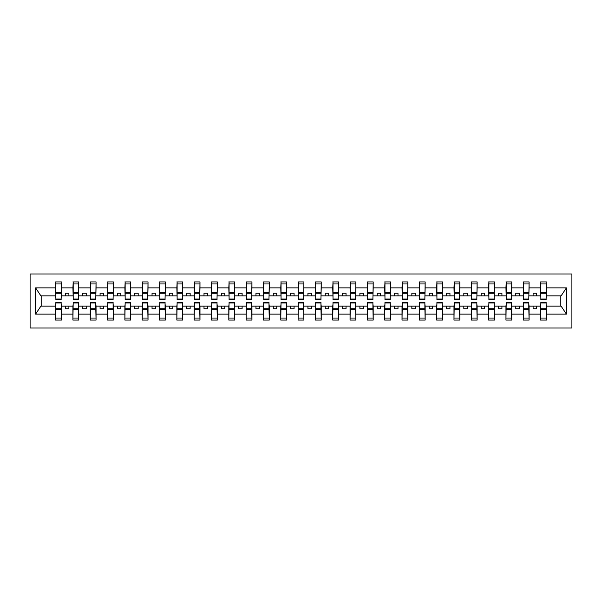 <?xml version="1.0" encoding="UTF-8"?>
<svg xmlns="http://www.w3.org/2000/svg" width="602" height="602" viewBox="0 0 602 602"><rect width="100%" height="100%" fill="white"/><g stroke="black" fill="none" stroke-linecap="round" stroke-linejoin="round"><path stroke-width="0.9" d="M30.1 328.022L571.9 328.022L571.9 273.978L30.1 273.978L30.1 328.022M540.859 304.048L540.581 306.125L529.083 306.125L528.804 304.048M546.127 297.952L546.405 295.875L561.094 295.875L566.414 287.869L566.414 314.131L546.405 314.131L546.405 320.053L540.581 320.053L540.581 306.125M546.127 304.048L546.405 314.131M523.537 304.048L523.266 306.125L511.76 306.125L511.482 304.048M540.581 314.131L529.083 314.131L529.083 320.053L523.266 320.053L523.266 306.125M529.083 314.131L529.083 306.125M506.222 304.048L505.943 306.125L494.438 306.125L494.167 304.048M523.266 314.131L511.76 314.131L511.76 320.053L505.943 320.053L505.943 306.125M511.76 314.131L511.76 306.125M488.899 304.048L488.621 306.125L477.123 306.125L476.844 304.048M505.943 314.131L494.438 314.131L494.438 320.053L488.621 320.053L488.621 306.125M494.438 314.131L494.438 306.125M471.577 304.048L471.298 306.125L459.8 306.125L459.522 304.048M488.621 314.131L477.123 314.131L477.123 320.053L471.298 320.053L471.298 306.125M477.123 314.131L477.123 306.125M454.254 304.048L453.976 306.125L442.478 306.125L442.199 304.048M471.298 314.131L459.8 314.131L459.8 320.053L453.976 320.053L453.976 306.125M459.8 314.131L459.8 306.125M436.932 304.048L436.661 306.125L425.155 306.125L424.877 304.048M453.976 314.131L442.478 314.131L442.478 320.053L436.661 320.053L436.661 306.125M442.478 314.131L442.478 306.125M419.617 304.048L419.338 306.125L407.832 306.125L407.562 304.048M436.661 314.131L425.155 314.131L425.155 320.053L419.338 320.053L419.338 306.125M425.155 314.131L425.155 306.125M402.294 304.048L402.016 306.125L390.517 306.125L390.239 304.048M419.338 314.131L407.832 314.131L407.832 320.053L402.016 320.053L402.016 306.125M407.832 314.131L407.832 306.125M384.971 304.048L384.693 306.125L373.195 306.125L372.916 304.048M402.016 314.131L390.517 314.131L390.517 320.053L384.693 320.053L384.693 306.125M390.517 314.131L390.517 306.125M367.649 304.048L367.37 306.125L355.872 306.125L355.594 304.048M384.693 314.131L373.195 314.131L373.195 320.053L367.37 320.053L367.37 306.125M373.195 314.131L373.195 306.125M350.326 304.048L350.055 306.125L338.55 306.125L338.271 304.048M367.37 314.131L355.872 314.131L355.872 320.053L350.055 320.053L350.055 306.125M355.872 314.131L355.872 306.125M333.011 304.048L332.733 306.125L321.227 306.125L320.956 304.048M350.055 314.131L338.55 314.131L338.55 320.053L332.733 320.053L332.733 306.125M338.55 314.131L338.55 306.125M315.689 304.048L315.41 306.125L303.912 306.125L303.634 304.048M332.733 314.131L321.227 314.131L321.227 320.053L315.41 320.053L315.41 306.125M321.227 314.131L321.227 306.125M298.366 304.048L298.088 306.125L286.59 306.125L286.311 304.048M315.41 314.131L303.912 314.131L303.912 320.053L298.088 320.053L298.088 306.125M303.912 314.131L303.912 306.125M281.044 304.048L280.773 306.125L269.267 306.125L268.989 304.048M298.088 314.131L286.59 314.131L286.59 320.053L280.773 320.053L280.773 306.125M286.59 314.131L286.59 306.125M263.729 304.048L263.45 306.125L251.945 306.125L251.674 304.048M280.773 314.131L269.267 314.131L269.267 320.053L263.45 320.053L263.45 306.125M269.267 314.131L269.267 306.125M246.406 304.048L246.128 306.125L234.629 306.125L234.351 304.048M263.45 314.131L251.945 314.131L251.945 320.053L246.128 320.053L246.128 306.125M251.945 314.131L251.945 306.125M229.084 304.048L228.805 306.125L217.307 306.125L217.029 304.048M246.128 314.131L234.629 314.131L234.629 320.053L228.805 320.053L228.805 306.125M234.629 314.131L234.629 306.125M211.761 304.048L211.483 306.125L199.984 306.125L199.706 304.048M228.805 314.131L217.307 314.131L217.307 320.053L211.483 320.053L211.483 306.125M217.307 314.131L217.307 306.125M194.438 304.048L194.168 306.125L182.662 306.125L182.383 304.048M211.483 314.131L199.984 314.131L199.984 320.053L194.168 320.053L194.168 306.125M199.984 314.131L199.984 306.125M177.123 304.048L176.845 306.125L165.339 306.125L165.068 304.048M194.168 314.131L182.662 314.131L182.662 320.053L176.845 320.053L176.845 306.125M182.662 314.131L182.662 306.125M159.801 304.048L159.522 306.125L148.024 306.125L147.746 304.048M176.845 314.131L165.339 314.131L165.339 320.053L159.522 320.053L159.522 306.125M165.339 314.131L165.339 306.125M142.478 304.048L142.2 306.125L130.702 306.125L130.423 304.048M159.522 314.131L148.024 314.131L148.024 320.053L142.2 320.053L142.2 306.125M148.024 314.131L148.024 306.125M125.156 304.048L124.877 306.125L113.379 306.125L113.101 304.048M142.2 314.131L130.702 314.131L130.702 320.053L124.877 320.053L124.877 306.125M130.702 314.131L130.702 306.125M107.833 304.048L107.562 306.125L96.057 306.125L95.778 304.048M124.877 314.131L113.379 314.131L113.379 320.053L107.562 320.053L107.562 306.125M113.379 314.131L113.379 306.125M90.518 304.048L90.24 306.125L78.734 306.125L78.463 304.048M107.562 314.131L96.057 314.131L96.057 320.053L90.24 320.053L90.24 306.125M96.057 314.131L96.057 306.125M73.196 304.048L72.917 306.125L61.419 306.125L61.141 304.048M90.24 314.131L78.734 314.131L78.734 320.053L72.917 320.053L72.917 306.125M78.734 314.131L78.734 306.125M540.859 298.991L546.127 298.991L546.127 299.819L540.859 299.819L540.859 281.947L540.581 287.869L529.083 287.869L528.804 297.952M540.859 297.952L540.581 287.869M523.537 298.991L528.804 298.991L528.804 299.819L523.537 299.819L523.537 281.947L523.266 287.869L511.76 287.869L511.482 297.952M523.537 297.952L523.266 287.869M506.222 298.991L511.482 298.991L511.482 299.819L506.222 299.819L506.222 281.947L505.943 287.869L494.438 287.869L494.167 297.952M506.222 297.952L505.943 287.869M488.899 298.991L494.167 298.991L494.167 299.819L488.899 299.819L488.899 281.947L488.621 287.869L477.123 287.869L476.844 297.952M488.899 297.952L488.621 287.869M471.577 298.991L476.844 298.991L476.844 299.819L471.577 299.819L471.577 281.947L471.298 287.869L459.8 287.869L459.522 297.952M471.577 297.952L471.298 287.869M454.254 298.991L459.522 298.991L459.522 299.819L454.254 299.819L454.254 281.947L453.976 287.869L442.478 287.869L442.199 297.952M454.254 297.952L453.976 287.869M436.932 298.991L442.199 298.991L442.199 299.819L436.932 299.819L436.932 281.947L436.661 287.869L425.155 287.869L424.877 297.952M436.932 297.952L436.661 287.869M419.617 298.991L424.877 298.991L424.877 299.819L419.617 299.819L419.617 281.947L419.338 287.869L407.832 287.869L407.562 297.952M419.617 297.952L419.338 287.869M402.294 298.991L407.562 298.991L407.562 299.819L402.294 299.819L402.294 281.947L402.016 287.869L390.517 287.869L390.239 297.952M402.294 297.952L402.016 287.869M384.971 298.991L390.239 298.991L390.239 299.819L384.971 299.819L384.971 281.947L384.693 287.869L373.195 287.869L372.916 297.952M384.971 297.952L384.693 287.869M367.649 298.991L372.916 298.991L372.916 299.819L367.649 299.819L367.649 281.947L367.37 287.869L355.872 287.869L355.594 297.952M367.649 297.952L367.37 287.869M350.326 298.991L355.594 298.991L355.594 299.819L350.326 299.819L350.326 281.947L350.055 287.869L338.55 287.869L338.271 297.952M350.326 297.952L350.055 287.869M333.011 298.991L338.271 298.991L338.271 299.819L333.011 299.819L333.011 281.947L332.733 287.869L321.227 287.869L320.956 297.952M333.011 297.952L332.733 287.869M315.689 298.991L320.956 298.991L320.956 299.819L315.689 299.819L315.689 281.947L315.41 287.869L303.912 287.869L303.634 297.952M315.689 297.952L315.41 287.869M298.366 298.991L303.634 298.991L303.634 299.819L298.366 299.819L298.366 281.947L298.088 287.869L286.59 287.869L286.311 297.952M298.366 297.952L298.088 287.869M281.044 298.991L286.311 298.991L286.311 299.819L281.044 299.819L281.044 281.947L280.773 287.869L269.267 287.869L268.989 297.952M281.044 297.952L280.773 287.869M263.729 298.991L268.989 298.991L268.989 299.819L263.729 299.819L263.729 281.947L263.45 287.869L251.945 287.869L251.674 297.952M263.729 297.952L263.45 287.869M246.406 298.991L251.674 298.991L251.674 299.819L246.406 299.819L246.406 281.947L246.128 287.869L234.629 287.869L234.351 297.952M246.406 297.952L246.128 287.869M229.084 298.991L234.351 298.991L234.351 299.819L229.084 299.819L229.084 281.947L228.805 287.869L217.307 287.869L217.029 297.952M229.084 297.952L228.805 287.869M211.761 298.991L217.029 298.991L217.029 299.819L211.761 299.819L211.761 281.947L211.483 287.869L199.984 287.869L199.706 297.952M211.761 297.952L211.483 287.869M194.438 298.991L199.706 298.991L199.706 299.819L194.438 299.819L194.438 281.947L194.168 287.869L182.662 287.869L182.383 297.952M194.438 297.952L194.168 287.869M177.123 298.991L182.383 298.991L182.383 299.819L177.123 299.819L177.123 281.947L176.845 287.869L165.339 287.869L165.068 297.952M177.123 297.952L176.845 287.869M159.801 298.991L165.068 298.991L165.068 299.819L159.801 299.819L159.801 281.947L159.522 287.869L148.024 287.869L147.746 297.952M159.801 297.952L159.522 287.869M142.478 298.991L147.746 298.991L147.746 299.819L142.478 299.819L142.478 281.947L142.2 287.869L130.702 287.869L130.423 297.952M142.478 297.952L142.2 287.869M125.156 298.991L130.423 298.991L130.423 299.819L125.156 299.819L125.156 281.947L124.877 287.869L113.379 287.869L113.101 297.952M125.156 297.952L124.877 287.869M107.833 298.991L113.101 298.991L113.101 299.819L107.833 299.819L107.833 281.947L107.562 287.869L96.057 287.869L95.778 297.952M107.833 297.952L107.562 287.869M90.518 298.991L95.778 298.991L95.778 299.819L90.518 299.819L90.518 281.947L90.24 287.869L78.734 287.869L78.463 297.952M90.518 297.952L90.24 287.869M73.196 298.991L78.463 298.991L78.463 299.819L73.196 299.819L73.196 281.947L72.917 287.869L61.419 287.869L61.141 281.947L61.141 299.819L55.873 299.819L55.873 293.784L61.141 293.784M73.196 297.952L72.917 287.869M55.873 304.048L55.595 306.125L40.906 306.125L35.586 314.131L35.586 287.869L40.906 295.875L55.595 295.875L55.595 287.869L35.586 287.869M72.917 314.131L61.419 314.131L61.419 320.053L55.595 320.053L55.595 306.125M61.419 314.131L61.419 306.125M55.873 293.784L55.873 281.947L55.595 287.869M55.595 295.875L55.873 297.952M546.405 295.875L546.127 281.947L546.127 298.991M523.266 281.947L529.083 281.947L529.083 287.869M505.943 281.947L511.76 281.947L511.76 287.869M488.621 281.947L494.438 281.947L494.438 287.869M471.298 281.947L477.123 281.947L477.123 287.869M453.976 281.947L459.8 281.947L459.8 287.869M436.661 281.947L442.478 281.947L442.478 287.869M419.338 281.947L425.155 281.947L425.155 287.869M402.016 281.947L407.832 281.947L407.832 287.869M384.693 281.947L390.517 281.947L390.517 287.869M367.37 281.947L373.195 281.947L373.195 287.869M350.055 281.947L355.872 281.947L355.872 287.869M332.733 281.947L338.55 281.947L338.55 287.869M315.41 281.947L321.227 281.947L321.227 287.869M298.088 281.947L303.912 281.947L303.912 287.869M280.773 281.947L286.59 281.947L286.59 287.869M263.45 281.947L269.267 281.947L269.267 287.869M246.128 281.947L251.945 281.947L251.945 287.869M228.805 281.947L234.629 281.947L234.629 287.869M211.483 281.947L217.307 281.947L217.307 287.869M194.168 281.947L199.984 281.947L199.984 287.869M176.845 281.947L182.662 281.947L182.662 287.869M159.522 281.947L165.339 281.947L165.339 287.869M142.2 281.947L148.024 281.947L148.024 287.869M124.877 281.947L130.702 281.947L130.702 287.869M107.562 281.947L113.379 281.947L113.379 287.869M90.24 281.947L96.057 281.947L96.057 287.869M72.917 281.947L78.734 281.947L78.734 287.869M566.414 287.869L546.405 287.869M55.595 314.131L35.586 314.131M55.595 281.947L61.419 281.947M540.581 281.947L546.405 281.947M540.581 295.875L536.563 295.875L536.563 293.242L533.101 293.242L533.101 295.875L536.563 295.875M533.101 295.875L529.083 295.875M533.101 306.125L533.101 308.758L536.563 308.758L536.563 306.125M523.266 295.875L519.248 295.875L519.248 293.242L515.779 293.242L515.779 295.875L519.248 295.875M515.779 295.875L511.76 295.875M515.779 306.125L515.779 308.758L519.248 308.758L519.248 306.125M505.943 295.875L501.925 295.875L501.925 293.242L498.456 293.242L498.456 295.875L501.925 295.875M498.456 295.875L494.438 295.875M498.456 306.125L498.456 308.758L501.925 308.758L501.925 306.125M488.621 295.875L484.602 295.875L484.602 293.242L481.141 293.242L481.141 295.875L484.602 295.875M481.141 295.875L477.123 295.875M481.141 306.125L481.141 308.758L484.602 308.758L484.602 306.125M471.298 295.875L467.28 295.875L467.28 293.242L463.818 293.242L463.818 295.875L467.28 295.875M463.818 295.875L459.8 295.875M463.818 306.125L463.818 308.758L467.28 308.758L467.28 306.125M453.976 295.875L449.957 295.875L449.957 293.242L446.496 293.242L446.496 295.875L449.957 295.875M446.496 295.875L442.478 295.875M446.496 306.125L446.496 308.758L449.957 308.758L449.957 306.125M436.661 295.875L432.642 295.875L432.642 293.242L429.173 293.242L429.173 295.875L432.642 295.875M429.173 295.875L425.155 295.875M429.173 306.125L429.173 308.758L432.642 308.758L432.642 306.125M419.338 295.875L415.32 295.875L415.32 293.242L411.851 293.242L411.851 295.875L415.32 295.875M411.851 295.875L407.832 295.875M411.851 306.125L411.851 308.758L415.32 308.758L415.32 306.125M402.016 295.875L397.997 295.875L397.997 293.242L394.536 293.242L394.536 295.875L397.997 295.875M394.536 295.875L390.517 295.875M394.536 306.125L394.536 308.758L397.997 308.758L397.997 306.125M384.693 295.875L380.675 295.875L380.675 293.242L377.213 293.242L377.213 295.875L380.675 295.875M377.213 295.875L373.195 295.875M377.213 306.125L377.213 308.758L380.675 308.758L380.675 306.125M367.37 295.875L363.352 295.875L363.352 293.242L359.891 293.242L359.891 295.875L363.352 295.875M359.891 295.875L355.872 295.875M359.891 306.125L359.891 308.758L363.352 308.758L363.352 306.125M350.055 295.875L346.037 295.875L346.037 293.242L342.568 293.242L342.568 295.875L346.037 295.875M342.568 295.875L338.55 295.875M342.568 306.125L342.568 308.758L346.037 308.758L346.037 306.125M332.733 295.875L328.715 295.875L328.715 293.242L325.253 293.242L325.253 295.875L328.715 295.875M325.253 295.875L321.227 295.875M325.253 306.125L325.253 308.758L328.715 308.758L328.715 306.125M315.41 295.875L311.392 295.875L311.392 293.242L307.931 293.242L307.931 295.875L311.392 295.875M307.931 295.875L303.912 295.875M307.931 306.125L307.931 308.758L311.392 308.758L311.392 306.125M298.088 295.875L294.069 295.875L294.069 293.242L290.608 293.242L290.608 295.875L294.069 295.875M290.608 295.875L286.59 295.875M290.608 306.125L290.608 308.758L294.069 308.758L294.069 306.125M280.773 295.875L276.747 295.875L276.747 293.242L273.285 293.242L273.285 295.875L276.747 295.875M273.285 295.875L269.267 295.875M273.285 306.125L273.285 308.758L276.747 308.758L276.747 306.125M263.45 295.875L259.432 295.875L259.432 293.242L255.963 293.242L255.963 295.875L259.432 295.875M255.963 295.875L251.945 295.875M255.963 306.125L255.963 308.758L259.432 308.758L259.432 306.125M246.128 295.875L242.109 295.875L242.109 293.242L238.648 293.242L238.648 295.875L242.109 295.875M238.648 295.875L234.629 295.875M238.648 306.125L238.648 308.758L242.109 308.758L242.109 306.125M228.805 295.875L224.787 295.875L224.787 293.242L221.325 293.242L221.325 295.875L224.787 295.875M221.325 295.875L217.307 295.875M221.325 306.125L221.325 308.758L224.787 308.758L224.787 306.125M211.483 295.875L207.464 295.875L207.464 293.242L204.003 293.242L204.003 295.875L207.464 295.875M204.003 295.875L199.984 295.875M204.003 306.125L204.003 308.758L207.464 308.758L207.464 306.125M194.168 295.875L190.149 295.875L190.149 293.242L186.68 293.242L186.68 295.875L190.149 295.875M186.68 295.875L182.662 295.875M186.68 306.125L186.68 308.758L190.149 308.758L190.149 306.125M176.845 295.875L172.827 295.875L172.827 293.242L169.358 293.242L169.358 295.875L172.827 295.875M169.358 295.875L165.339 295.875M169.358 306.125L169.358 308.758L172.827 308.758L172.827 306.125M159.522 295.875L155.504 295.875L155.504 293.242L152.043 293.242L152.043 295.875L155.504 295.875M152.043 295.875L148.024 295.875M152.043 306.125L152.043 308.758L155.504 308.758L155.504 306.125M142.2 295.875L138.182 295.875L138.182 293.242L134.72 293.242L134.72 295.875L138.182 295.875M134.72 295.875L130.702 295.875M134.72 306.125L134.72 308.758L138.182 308.758L138.182 306.125M124.877 295.875L120.859 295.875L120.859 293.242L117.398 293.242L117.398 295.875L120.859 295.875M117.398 295.875L113.379 295.875M117.398 306.125L117.398 308.758L120.859 308.758L120.859 306.125M107.562 295.875L103.544 295.875L103.544 293.242L100.075 293.242L100.075 295.875L103.544 295.875M100.075 295.875L96.057 295.875M100.075 306.125L100.075 308.758L103.544 308.758L103.544 306.125M90.24 295.875L86.221 295.875L86.221 293.242L82.752 293.242L82.752 295.875L86.221 295.875M82.752 295.875L78.734 295.875M82.752 306.125L82.752 308.758L86.221 308.758L86.221 306.125M72.917 295.875L68.899 295.875L68.899 293.242L65.437 293.242L65.437 295.875L68.899 295.875M65.437 295.875L61.419 295.875L61.419 287.869M65.437 306.125L65.437 308.758L68.899 308.758L68.899 306.125M61.419 295.875L61.141 297.952M566.414 314.131L561.094 306.125L546.405 306.125M41.184 295.875L41.184 306.125M560.816 306.125L560.816 295.875M55.873 292.429L61.141 292.429M55.595 320.053L55.873 302.181L61.141 302.181L61.141 308.216L55.873 308.216M61.141 308.216L61.419 320.053M61.141 309.571L55.873 309.571M78.734 281.947L78.463 298.991M73.196 293.784L78.463 293.784M73.196 292.429L78.463 292.429M96.057 281.947L95.778 298.991M90.518 293.784L95.778 293.784M90.518 292.429L95.778 292.429M113.379 281.947L113.101 298.991M107.833 293.784L113.101 293.784M107.833 292.429L113.101 292.429M130.702 281.947L130.423 298.991M125.156 293.784L130.423 293.784M125.156 292.429L130.423 292.429M72.917 320.053L73.196 302.181L78.463 302.181L78.463 308.216L73.196 308.216M78.463 308.216L78.734 320.053M78.463 309.571L73.196 309.571M90.24 320.053L90.518 302.181L95.778 302.181L95.778 308.216L90.518 308.216M95.778 308.216L96.057 320.053M95.778 309.571L90.518 309.571M107.562 320.053L107.833 302.181L113.101 302.181L113.101 308.216L107.833 308.216M113.101 308.216L113.379 320.053M113.101 309.571L107.833 309.571M124.877 320.053L125.156 302.181L130.423 302.181L130.423 308.216L125.156 308.216M130.423 308.216L130.702 320.053M130.423 309.571L125.156 309.571M148.024 281.947L147.746 298.991M142.478 293.784L147.746 293.784M142.478 292.429L147.746 292.429M142.2 320.053L142.478 302.181L147.746 302.181L147.746 308.216L142.478 308.216M147.746 308.216L148.024 320.053M147.746 309.571L142.478 309.571M165.339 281.947L165.068 298.991M159.801 293.784L165.068 293.784M159.801 292.429L165.068 292.429M159.522 320.053L159.801 302.181L165.068 302.181L165.068 308.216L159.801 308.216M165.068 308.216L165.339 320.053M165.068 309.571L159.801 309.571M182.662 281.947L182.383 298.991M177.123 293.784L182.383 293.784M177.123 292.429L182.383 292.429M176.845 320.053L177.123 302.181L182.383 302.181L182.383 308.216L177.123 308.216M182.383 308.216L182.662 320.053M182.383 309.571L177.123 309.571M199.984 281.947L199.706 298.991M194.438 293.784L199.706 293.784M194.438 292.429L199.706 292.429M194.168 320.053L194.438 302.181L199.706 302.181L199.706 308.216L194.438 308.216M199.706 308.216L199.984 320.053M199.706 309.571L194.438 309.571M217.307 281.947L217.029 298.991M211.761 293.784L217.029 293.784M211.761 292.429L217.029 292.429M211.483 320.053L211.761 302.181L217.029 302.181L217.029 308.216L211.761 308.216M217.029 308.216L217.307 320.053M217.029 309.571L211.761 309.571M234.629 281.947L234.351 298.991M229.084 293.784L234.351 293.784M229.084 292.429L234.351 292.429M228.805 320.053L229.084 302.181L234.351 302.181L234.351 308.216L229.084 308.216M234.351 308.216L234.629 320.053M234.351 309.571L229.084 309.571M251.945 281.947L251.674 298.991M246.406 293.784L251.674 293.784M246.406 292.429L251.674 292.429M246.128 320.053L246.406 302.181L251.674 302.181L251.674 308.216L246.406 308.216M251.674 308.216L251.945 320.053M251.674 309.571L246.406 309.571M269.267 281.947L268.989 298.991M263.729 293.784L268.989 293.784M263.729 292.429L268.989 292.429M263.45 320.053L263.729 302.181L268.989 302.181L268.989 308.216L263.729 308.216M268.989 308.216L269.267 320.053M268.989 309.571L263.729 309.571M286.59 281.947L286.311 298.991M281.044 293.784L286.311 293.784M281.044 292.429L286.311 292.429M280.773 320.053L281.044 302.181L286.311 302.181L286.311 308.216L281.044 308.216M286.311 308.216L286.59 320.053M286.311 309.571L281.044 309.571M303.912 281.947L303.634 298.991M298.366 293.784L303.634 293.784M298.366 292.429L303.634 292.429M298.088 320.053L298.366 302.181L303.634 302.181L303.634 308.216L298.366 308.216M303.634 308.216L303.912 320.053M303.634 309.571L298.366 309.571M321.227 281.947L320.956 298.991M315.689 293.784L320.956 293.784M315.689 292.429L320.956 292.429M315.41 320.053L315.689 302.181L320.956 302.181L320.956 308.216L315.689 308.216M320.956 308.216L321.227 320.053M320.956 309.571L315.689 309.571M338.55 281.947L338.271 298.991M333.011 293.784L338.271 293.784M333.011 292.429L338.271 292.429M332.733 320.053L333.011 302.181L338.271 302.181L338.271 308.216L333.011 308.216M338.271 308.216L338.55 320.053M338.271 309.571L333.011 309.571M355.872 281.947L355.594 298.991M350.326 293.784L355.594 293.784M350.326 292.429L355.594 292.429M350.055 320.053L350.326 302.181L355.594 302.181L355.594 308.216L350.326 308.216M355.594 308.216L355.872 320.053M355.594 309.571L350.326 309.571M373.195 281.947L372.916 298.991M367.649 293.784L372.916 293.784M367.649 292.429L372.916 292.429M367.37 320.053L367.649 302.181L372.916 302.181L372.916 308.216L367.649 308.216M372.916 308.216L373.195 320.053M372.916 309.571L367.649 309.571M390.517 281.947L390.239 298.991M384.971 293.784L390.239 293.784M384.971 292.429L390.239 292.429M384.693 320.053L384.971 302.181L390.239 302.181L390.239 308.216L384.971 308.216M390.239 308.216L390.517 320.053M390.239 309.571L384.971 309.571M407.832 281.947L407.562 298.991M402.294 293.784L407.562 293.784M402.294 292.429L407.562 292.429M402.016 320.053L402.294 302.181L407.562 302.181L407.562 308.216L402.294 308.216M407.562 308.216L407.832 320.053M407.562 309.571L402.294 309.571M425.155 281.947L424.877 298.991M419.617 293.784L424.877 293.784M419.617 292.429L424.877 292.429M419.338 320.053L419.617 302.181L424.877 302.181L424.877 308.216L419.617 308.216M424.877 308.216L425.155 320.053M424.877 309.571L419.617 309.571M442.478 281.947L442.199 298.991M436.932 293.784L442.199 293.784M436.932 292.429L442.199 292.429M436.661 320.053L436.932 302.181L442.199 302.181L442.199 308.216L436.932 308.216M442.199 308.216L442.478 320.053M442.199 309.571L436.932 309.571M459.8 281.947L459.522 298.991M454.254 293.784L459.522 293.784M454.254 292.429L459.522 292.429M453.976 320.053L454.254 302.181L459.522 302.181L459.522 308.216L454.254 308.216M459.522 308.216L459.8 320.053M459.522 309.571L454.254 309.571M477.123 281.947L476.844 298.991M471.577 293.784L476.844 293.784M471.577 292.429L476.844 292.429M471.298 320.053L471.577 302.181L476.844 302.181L476.844 308.216L471.577 308.216M476.844 308.216L477.123 320.053M476.844 309.571L471.577 309.571M494.438 281.947L494.167 298.991M488.899 293.784L494.167 293.784M488.899 292.429L494.167 292.429M488.621 320.053L488.899 302.181L494.167 302.181L494.167 308.216L488.899 308.216M494.167 308.216L494.438 320.053M494.167 309.571L488.899 309.571M511.76 281.947L511.482 298.991M506.222 293.784L511.482 293.784M506.222 292.429L511.482 292.429M505.943 320.053L506.222 302.181L511.482 302.181L511.482 308.216L506.222 308.216M511.482 308.216L511.76 320.053M511.482 309.571L506.222 309.571M529.083 281.947L528.804 298.991M523.537 293.784L528.804 293.784M523.537 292.429L528.804 292.429M523.266 320.053L523.537 302.181L528.804 302.181L528.804 308.216L523.537 308.216M528.804 308.216L529.083 320.053M528.804 309.571L523.537 309.571M540.859 293.784L546.127 293.784M540.859 292.429L546.127 292.429M540.581 320.053L540.859 302.181L546.127 302.181L546.127 308.216L540.859 308.216M546.127 308.216L546.405 320.053M546.127 309.571L540.859 309.571M55.873 298.991L61.141 298.991M55.873 283.948L61.141 283.948M61.141 303.009L55.873 303.009M61.141 318.052L55.873 318.052M73.196 283.948L78.463 283.948M90.518 283.948L95.778 283.948M107.833 283.948L113.101 283.948M125.156 283.948L130.423 283.948M78.463 303.009L73.196 303.009M78.463 318.052L73.196 318.052M95.778 303.009L90.518 303.009M95.778 318.052L90.518 318.052M113.101 303.009L107.833 303.009M113.101 318.052L107.833 318.052M130.423 303.009L125.156 303.009M130.423 318.052L125.156 318.052M142.478 283.948L147.746 283.948M147.746 303.009L142.478 303.009M147.746 318.052L142.478 318.052M159.801 283.948L165.068 283.948M165.068 303.009L159.801 303.009M165.068 318.052L159.801 318.052M177.123 283.948L182.383 283.948M182.383 303.009L177.123 303.009M182.383 318.052L177.123 318.052M194.438 283.948L199.706 283.948M199.706 303.009L194.438 303.009M199.706 318.052L194.438 318.052M211.761 283.948L217.029 283.948M217.029 303.009L211.761 303.009M217.029 318.052L211.761 318.052M229.084 283.948L234.351 283.948M234.351 303.009L229.084 303.009M234.351 318.052L229.084 318.052M246.406 283.948L251.674 283.948M251.674 303.009L246.406 303.009M251.674 318.052L246.406 318.052M263.729 283.948L268.989 283.948M268.989 303.009L263.729 303.009M268.989 318.052L263.729 318.052M281.044 283.948L286.311 283.948M286.311 303.009L281.044 303.009M286.311 318.052L281.044 318.052M298.366 283.948L303.634 283.948M303.634 303.009L298.366 303.009M303.634 318.052L298.366 318.052M315.689 283.948L320.956 283.948M320.956 303.009L315.689 303.009M320.956 318.052L315.689 318.052M333.011 283.948L338.271 283.948M338.271 303.009L333.011 303.009M338.271 318.052L333.011 318.052M350.326 283.948L355.594 283.948M355.594 303.009L350.326 303.009M355.594 318.052L350.326 318.052M367.649 283.948L372.916 283.948M372.916 303.009L367.649 303.009M372.916 318.052L367.649 318.052M384.971 283.948L390.239 283.948M390.239 303.009L384.971 303.009M390.239 318.052L384.971 318.052M402.294 283.948L407.562 283.948M407.562 303.009L402.294 303.009M407.562 318.052L402.294 318.052M419.617 283.948L424.877 283.948M424.877 303.009L419.617 303.009M424.877 318.052L419.617 318.052M436.932 283.948L442.199 283.948M442.199 303.009L436.932 303.009M442.199 318.052L436.932 318.052M454.254 283.948L459.522 283.948M459.522 303.009L454.254 303.009M459.522 318.052L454.254 318.052M471.577 283.948L476.844 283.948M476.844 303.009L471.577 303.009M476.844 318.052L471.577 318.052M488.899 283.948L494.167 283.948M494.167 303.009L488.899 303.009M494.167 318.052L488.899 318.052M506.222 283.948L511.482 283.948M511.482 303.009L506.222 303.009M511.482 318.052L506.222 318.052M523.537 283.948L528.804 283.948M528.804 303.009L523.537 303.009M528.804 318.052L523.537 318.052M540.859 283.948L546.127 283.948M546.127 303.009L540.859 303.009M546.127 318.052L540.859 318.052"/></g></svg>

